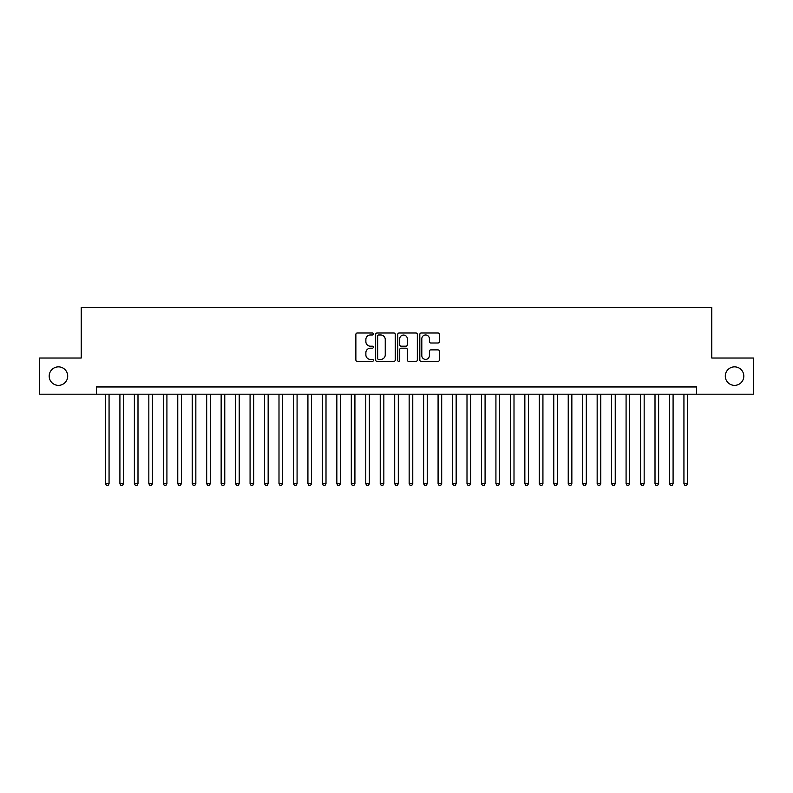 <?xml version="1.0" encoding="UTF-8"?>
<svg xmlns="http://www.w3.org/2000/svg" width="793" height="793" viewBox="0 0 793 793"><rect width="100%" height="100%" fill="white"/><g stroke="black" fill="none" stroke-linecap="round" stroke-linejoin="round"><path stroke-width="1.19" d="M373.364 333.982A0.991 0.991 0 0 0 372.363 332.991L357.286 332.991A1.417 1.417 0 0 0 355.869 334.408L355.869 359.963A1.417 1.417 0 0 0 357.286 361.38L372.363 361.38A0.991 0.991 0 0 0 373.364 360.389A0.991 0.991 0 0 0 372.363 359.398L370.42 359.398A4.54 4.54 0 0 1 365.87 354.848L365.87 352.716A4.54 4.54 0 0 1 370.42 348.177L372.363 348.177A0.991 0.991 0 0 0 373.364 347.185A0.991 0.991 0 0 0 372.363 346.194L370.42 346.194A4.54 4.54 0 0 1 365.87 341.644L365.87 339.523A4.54 4.54 0 0 1 370.42 334.973L372.363 334.973A0.991 0.991 0 0 0 373.364 333.982M725.298 376.11A9.258 9.258 0 0 0 734.546 385.368A9.258 9.258 0 0 0 743.804 376.11A9.258 9.258 0 0 0 734.546 366.852A9.258 9.258 0 0 0 725.298 376.11M49.196 376.11A9.258 9.258 0 0 0 58.454 385.368A9.258 9.258 0 0 0 67.702 376.11A9.258 9.258 0 0 0 58.454 366.852A9.258 9.258 0 0 0 49.196 376.11M437.984 342.992A1.417 1.417 0 0 0 439.401 341.575L439.401 334.408A1.417 1.417 0 0 0 437.984 332.991L421.232 332.991A1.417 1.417 0 0 0 419.814 334.408L419.814 359.963A1.417 1.417 0 0 0 421.232 361.38L437.984 361.38A1.417 1.417 0 0 0 439.401 359.963L439.401 351.299A1.417 1.417 0 0 0 437.984 349.882L430.817 349.882A1.417 1.417 0 0 0 429.4 351.299L429.4 355.591A3.796 3.796 0 0 1 425.603 359.398A3.796 3.796 0 0 1 421.807 355.591L421.807 338.77A3.796 3.796 0 0 1 425.603 334.973A3.796 3.796 0 0 1 429.4 338.77L429.4 341.575A1.417 1.417 0 0 0 430.817 342.992L437.984 342.992M96.409 394.19L39.65 394.19L39.65 358.03L81.233 358.03L81.233 307.416L711.767 307.416L711.767 358.03L753.35 358.03L753.35 394.19L696.591 394.19L696.591 386.954L96.409 386.954L96.409 394.19L696.591 394.19M395.261 334.408A1.417 1.417 0 0 0 393.834 332.991L377.091 332.991A1.417 1.417 0 0 0 375.664 334.408L375.664 359.963A1.417 1.417 0 0 0 377.091 361.38L393.834 361.38A1.417 1.417 0 0 0 395.261 359.963L395.261 334.408M399.166 332.991L415.909 332.991A1.417 1.417 0 0 1 417.336 334.408L417.336 359.963A1.417 1.417 0 0 1 415.909 361.38L408.742 361.38A1.417 1.417 0 0 1 407.324 359.963L407.324 349.594A1.417 1.417 0 0 0 405.907 348.177L401.149 348.177A1.417 1.417 0 0 0 399.731 349.594L399.731 360.389A0.991 0.991 0 0 1 398.74 361.38A0.991 0.991 0 0 1 397.739 360.389L397.739 334.408A1.417 1.417 0 0 1 399.166 332.991M378.648 334.973A0.991 0.991 0 0 0 377.656 335.974L377.656 358.396A0.991 0.991 0 0 0 378.648 359.398L380.709 359.398A4.54 4.54 0 0 0 385.249 354.848L385.249 339.523A4.54 4.54 0 0 0 380.709 334.973L378.648 334.973M407.324 338.849A3.796 3.796 0 0 0 403.528 335.052A3.796 3.796 0 0 0 399.731 338.849L399.731 344.767A1.417 1.417 0 0 0 401.149 346.194L405.907 346.194A1.417 1.417 0 0 0 407.324 344.767L407.324 338.849M105.449 394.19L105.449 483.71L109.067 483.71L109.067 394.19M109.067 483.71L107.987 485.584L106.54 485.584L105.449 483.71M119.912 394.19L119.912 483.71L123.53 483.71L123.53 394.19M123.53 483.71L122.449 485.584L121.002 485.584L119.912 483.71M134.374 394.19L134.374 483.71L137.992 483.71L137.992 394.19M137.992 483.71L136.911 485.584L135.464 485.584L134.374 483.71M148.836 394.19L148.836 483.71L152.454 483.71L152.454 394.19M152.454 483.71L151.374 485.584L149.927 485.584L148.836 483.71M163.299 394.19L163.299 483.71L166.917 483.71L166.917 394.19M166.917 483.71L165.826 485.584L164.389 485.584L163.299 483.71M177.761 394.19L177.761 483.71L181.379 483.71L181.379 394.19M181.379 483.71L180.289 485.584L178.851 485.584L177.761 483.71M192.223 394.19L192.223 483.71L195.841 483.71L195.841 394.19M195.841 483.71L194.751 485.584L193.314 485.584L192.223 483.71M206.686 394.19L206.686 483.71L210.304 483.71L210.304 394.19M210.304 483.71L209.213 485.584L207.766 485.584L206.686 483.71M221.148 394.19L221.148 483.71L224.766 483.71L224.766 394.19M224.766 483.71L223.676 485.584L222.228 485.584L221.148 483.71M235.61 394.19L235.61 483.71L239.228 483.71L239.228 394.19M239.228 483.71L238.138 485.584L236.691 485.584L235.61 483.71M250.073 394.19L250.073 483.71L253.691 483.71L253.691 394.19M253.691 483.71L252.6 485.584L251.153 485.584L250.073 483.71M264.535 394.19L264.535 483.71L268.153 483.71L268.153 394.19M268.153 483.71L267.063 485.584L265.615 485.584L264.535 483.71M278.997 394.19L278.997 483.71L282.615 483.71L282.615 394.19M282.615 483.71L281.525 485.584L280.078 485.584L278.997 483.71M293.46 394.19L293.46 483.71L297.078 483.71L297.078 394.19M297.078 483.71L295.987 485.584L294.54 485.584L293.46 483.71M307.922 394.19L307.922 483.71L311.54 483.71L311.54 394.19M311.54 483.71L310.45 485.584L309.002 485.584L307.922 483.71M322.384 394.19L322.384 483.71L326.002 483.71L326.002 394.19M326.002 483.71L324.912 485.584L323.465 485.584L322.384 483.71M336.847 394.19L336.847 483.71L340.465 483.71L340.465 394.19M340.465 483.71L339.374 485.584L337.927 485.584L336.847 483.71M351.309 394.19L351.309 483.71L354.917 483.71L354.917 394.19M354.917 483.71L353.837 485.584L352.389 485.584L351.309 483.71M365.771 394.19L365.771 483.71L369.379 483.71L369.379 394.19M369.379 483.71L368.299 485.584L366.852 485.584L365.771 483.71M380.234 394.19L380.234 483.71L383.842 483.71L383.842 394.19M383.842 483.71L382.761 485.584L381.314 485.584L380.234 483.71M394.696 394.19L394.696 483.71L398.304 483.71L398.304 394.19M398.304 483.71L397.224 485.584L395.776 485.584L394.696 483.71M409.158 394.19L409.158 483.71L412.766 483.71L412.766 394.19M412.766 483.71L411.686 485.584L410.239 485.584L409.158 483.71M423.621 394.19L423.621 483.71L427.229 483.71L427.229 394.19M427.229 483.71L426.148 485.584L424.701 485.584L423.621 483.71M438.083 394.19L438.083 483.71L441.691 483.71L441.691 394.19M441.691 483.71L440.611 485.584L439.163 485.584L438.083 483.71M452.535 394.19L452.535 483.71L456.153 483.71L456.153 394.19M456.153 483.71L455.073 485.584L453.626 485.584L452.535 483.71M466.998 394.19L466.998 483.71L470.616 483.71L470.616 394.19M470.616 483.71L469.535 485.584L468.088 485.584L466.998 483.71M481.46 394.19L481.46 483.71L485.078 483.71L485.078 394.19M485.078 483.71L483.998 485.584L482.55 485.584L481.46 483.71M495.922 394.19L495.922 483.71L499.54 483.71L499.54 394.19M499.54 483.71L498.46 485.584L497.013 485.584L495.922 483.71M510.385 394.19L510.385 483.71L514.003 483.71L514.003 394.19M514.003 483.71L512.922 485.584L511.475 485.584L510.385 483.71M524.847 394.19L524.847 483.71L528.465 483.71L528.465 394.19M528.465 483.71L527.385 485.584L525.937 485.584L524.847 483.71M539.309 394.19L539.309 483.71L542.927 483.71L542.927 394.19M542.927 483.71L541.847 485.584L540.4 485.584L539.309 483.71M553.772 394.19L553.772 483.71L557.39 483.71L557.39 394.19M557.39 483.71L556.309 485.584L554.862 485.584L553.772 483.71M568.234 394.19L568.234 483.71L571.852 483.71L571.852 394.19M571.852 483.71L570.772 485.584L569.324 485.584L568.234 483.71M582.696 394.19L582.696 483.71L586.314 483.71L586.314 394.19M586.314 483.71L585.234 485.584L583.787 485.584L582.696 483.71M597.159 394.19L597.159 483.71L600.777 483.71L600.777 394.19M600.777 483.71L599.686 485.584L598.249 485.584L597.159 483.71M611.621 394.19L611.621 483.71L615.239 483.71L615.239 394.19M615.239 483.71L614.149 485.584L612.711 485.584L611.621 483.71M626.083 394.19L626.083 483.71L629.701 483.71L629.701 394.19M629.701 483.71L628.611 485.584L627.174 485.584L626.083 483.71M640.546 394.19L640.546 483.71L644.164 483.71L644.164 394.19M644.164 483.71L643.073 485.584L641.626 485.584L640.546 483.71M655.008 394.19L655.008 483.71L658.626 483.71L658.626 394.19M658.626 483.71L657.536 485.584L656.089 485.584L655.008 483.71M669.47 394.19L669.47 483.71L673.088 483.71L673.088 394.19M673.088 483.71L671.998 485.584L670.551 485.584L669.47 483.71M683.933 394.19L683.933 483.71L687.551 483.71L687.551 394.19M687.551 483.71L686.46 485.584L685.013 485.584L683.933 483.71"/></g></svg>
